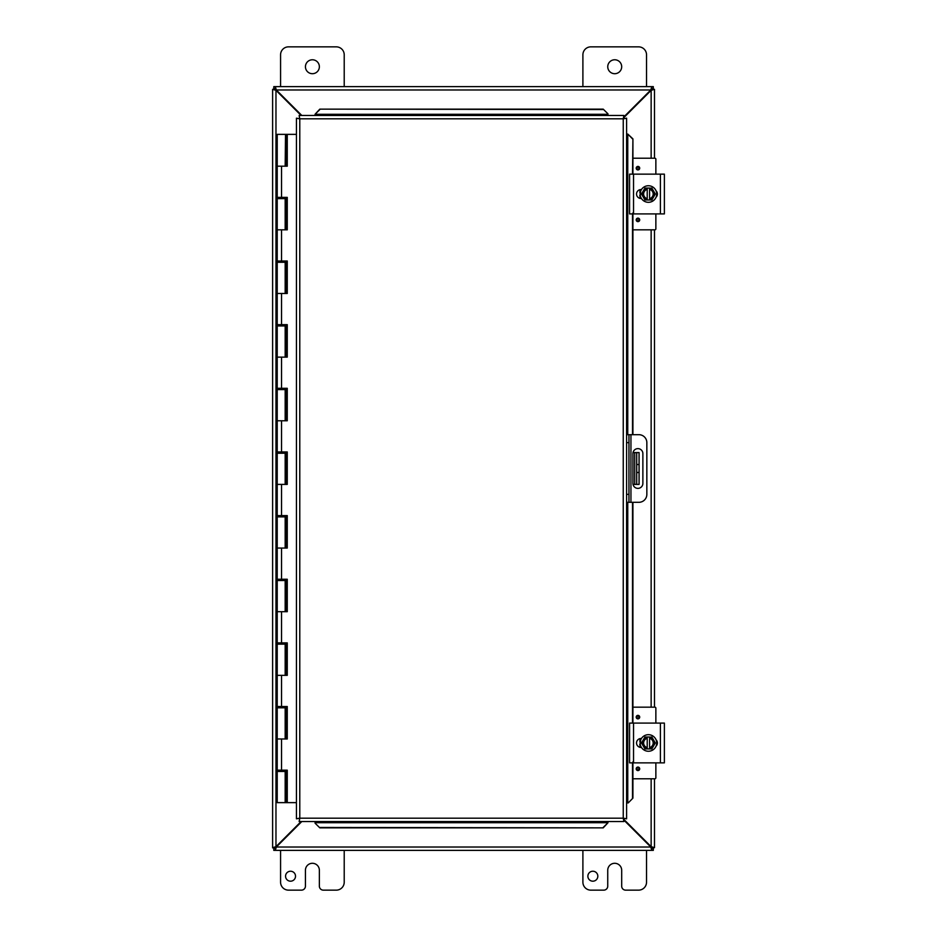 <?xml version="1.0" encoding="UTF-8"?>
<svg xmlns="http://www.w3.org/2000/svg" width="937" height="937" viewBox="0 0 937 937"><rect width="100%" height="100%" fill="white"/><g stroke="black" fill="none" stroke-linecap="round" stroke-linejoin="round"><path stroke-width="1.41" d="M597.829 876.212A4.978 4.978 0 0 1 590.357 880.522A4.978 4.978 0 0 1 590.357 871.902A4.978 4.978 0 0 1 597.829 876.212M646.53 850.374L646.53 882.197A7.953 7.953 0 0 1 638.577 890.15L625.658 890.15A3.982 3.982 0 0 1 621.688 886.168L621.688 870.262A6.969 6.969 0 0 0 614.719 863.293A6.969 6.969 0 0 0 607.738 870.262L607.738 886.168A3.982 3.982 0 0 1 603.768 890.15L590.849 890.15A7.953 7.953 0 0 1 582.896 882.197L582.896 850.374M280.573 86.626L280.573 54.803A7.953 7.953 0 0 1 288.526 46.85L336.266 46.85A7.953 7.953 0 0 1 344.219 54.803L344.219 86.626M319.365 66.738A6.969 6.969 0 0 1 308.917 72.77A6.969 6.969 0 0 1 308.917 60.706A6.969 6.969 0 0 1 319.365 66.738M295.518 876.212A4.978 4.978 0 0 1 288.046 880.522A4.978 4.978 0 0 1 288.046 871.902A4.978 4.978 0 0 1 295.518 876.212M344.219 850.374L344.219 882.197A7.953 7.953 0 0 1 336.266 890.15L323.347 890.15A3.982 3.982 0 0 1 319.365 886.168L319.365 870.262A6.969 6.969 0 0 0 312.396 863.293A6.969 6.969 0 0 0 305.427 870.262L305.427 886.168A3.982 3.982 0 0 1 301.456 890.15L288.526 890.15A7.953 7.953 0 0 1 280.573 882.197L280.573 850.374M636.715 484.406L639.069 484.406L639.069 472.482L636.715 472.482L636.715 484.406L633.037 484.406M636.715 452.594L636.715 464.518L639.069 464.518L639.069 452.594L633.037 452.594M639.069 464.518L639.069 472.482M636.715 464.518L636.715 472.482M582.896 86.626L582.896 54.803A7.953 7.953 0 0 1 590.849 46.85L638.577 46.85A7.953 7.953 0 0 1 646.53 54.803L646.53 86.626M621.688 66.738A6.969 6.969 0 0 1 611.229 72.77A6.969 6.969 0 0 1 611.229 60.706A6.969 6.969 0 0 1 621.688 66.738M301.105 821.538L275.97 846.673L272.62 847.669L272.62 89.331L275.97 90.327L301.105 115.462M301.808 115.462L276.321 89.975L275.326 86.626L651.789 86.626L650.793 89.975L623.89 116.879M623.89 117.582L651.145 90.327L654.494 89.331L654.494 158.224M623.89 820.121L650.793 847.025L651.789 850.374L275.326 850.374L276.321 847.025L301.808 821.538M274.974 847.669L272.62 847.856L274.974 847.669L275.97 846.673L275.97 90.327L274.974 89.331L272.62 89.331L274.974 89.331M654.494 778.776L654.494 847.669L651.145 846.673L623.89 819.418M651.145 778.776L651.145 846.673L652.14 847.669L654.494 847.669L652.14 847.669M652.14 89.331L654.494 89.331L652.14 89.331L651.145 90.327L651.145 158.224M654.494 229.834L654.494 707.166M651.789 848.02L653.312 848.02L653.312 850.374L651.789 850.374L651.789 848.02L650.793 847.025L276.321 847.025L275.326 848.02L275.326 850.374L273.791 850.374L273.791 848.02L275.326 848.02M275.326 88.98L273.791 88.98L273.791 86.626L275.326 86.626L275.326 88.98L276.321 89.975L650.793 89.975L651.789 88.98L651.789 86.626L653.312 86.626L653.312 88.98L651.789 88.98M626.595 502.314L628.95 502.314L628.95 494.361L626.595 494.361M628.95 502.314L638.893 502.314A7.953 7.953 0 0 0 646.846 494.361L646.846 442.639A7.953 7.953 0 0 0 638.893 434.686L626.595 434.686L628.95 434.686L628.95 494.361M642.876 453.59L642.876 483.41A4.978 4.978 0 0 1 637.91 488.376A4.978 4.978 0 0 1 632.932 483.41L632.932 453.59A4.978 4.978 0 0 1 637.91 448.624A4.978 4.978 0 0 1 642.876 453.59M315.055 823.154L319.822 827.863L315.055 823.154M315.055 822.745L315.055 821.538M319.822 827.453L603.205 827.863L607.972 822.745L603.205 827.453M607.972 822.745L607.972 821.538M628.223 802.915L632.92 798.137L628.223 802.915M627.813 802.915L626.595 802.915M632.51 798.137L632.51 762.859M632.51 723.083L632.51 502.314M632.51 434.686L632.51 213.917M632.51 174.141L632.92 138.863L627.813 134.085L632.51 138.863M627.813 134.085L626.595 134.085M607.972 113.845L603.205 109.137L607.972 113.845M607.972 114.255L607.972 115.462M603.205 109.547L319.822 109.137L315.055 114.255L319.822 109.547M315.055 114.255L315.055 115.462M632.92 798.137L632.92 762.859M632.92 723.083L632.92 502.314M632.92 434.686L632.92 213.917M632.92 174.141L632.92 138.863M319.822 827.863L603.205 827.863M603.205 109.137L319.822 109.137M299.137 115.462L299.781 118.812L299.137 115.462L623.89 115.462L623.246 118.812L623.89 115.462M299.243 821.421L299.781 818.188L623.246 818.188L623.246 118.812L626.595 118.179L626.595 818.821L623.246 818.188L623.89 821.538L299.137 821.538L299.781 818.188L296.432 818.821L299.781 818.188L299.137 821.538M296.537 118.273L299.781 118.812L296.432 118.179L299.781 118.812L299.781 818.188L296.537 818.727M626.49 118.273L623.246 118.812L626.595 118.179M626.49 818.727L623.246 818.188L623.89 821.538M296.432 818.821L296.432 118.179M623.246 818.188L626.595 818.821M286.921 770.179L286.921 771.456L277.223 771.456L277.223 802.634L287.085 802.634L287.085 770.179M286.921 706.533L286.921 707.81L277.223 707.81L277.223 738.988L285.176 738.988L285.176 707.81M286.921 642.887L286.921 644.164L277.223 644.164L277.223 675.343L285.176 675.343L285.176 644.164M286.921 579.242L286.921 580.518L277.223 580.518L277.223 611.697L285.176 611.697L285.176 580.518M286.921 515.596L286.921 516.873L277.223 516.873L277.223 548.051L285.176 548.051L285.176 516.873M286.921 451.95L286.921 453.227L277.223 453.227L277.223 484.406L285.176 484.406L285.176 453.227M286.921 388.305L286.921 389.581L277.223 389.581L277.223 420.772L285.176 420.772L285.176 389.581M286.921 324.659L286.921 325.935L277.223 325.935L277.223 357.126L285.176 357.126L285.176 325.935M286.921 261.013L286.921 262.29L277.223 262.29L277.223 293.48L285.176 293.48L285.176 262.29M286.921 197.367L286.921 198.644L277.223 198.644L277.223 229.834L285.176 229.834L285.176 198.644M285.726 166.189L285.726 134.366L285.516 166.189M285.726 134.366L287.261 134.366L287.261 166.189L277.223 166.189L285.176 166.189L285.516 134.366M285.164 644.164L285.164 642.887M285.164 580.518L285.164 579.242M285.164 516.873L285.164 515.596M285.164 453.227L285.164 451.95M285.164 389.581L285.164 388.305M285.164 325.935L285.164 324.659M285.164 262.29L285.164 261.013M285.164 198.644L285.164 197.367M285.164 771.456L285.164 770.179M285.164 707.81L285.164 706.533M281.545 166.189L281.545 197.367L277.223 197.367L277.223 134.366L285.176 134.366M287.085 166.189L287.085 134.366M281.545 197.367L287.261 197.367L287.261 229.834L277.223 229.834L277.223 261.013L287.261 261.013L287.261 293.48L277.223 293.48L277.223 324.659L287.261 324.659L287.261 357.126L277.223 357.126L277.223 388.305L287.261 388.305L287.261 420.772L277.223 420.772L277.223 451.95L287.261 451.95L287.261 484.406L277.223 484.406L277.223 515.596L287.261 515.596L287.261 548.051L277.223 548.051L277.223 579.242L287.261 579.242L287.261 611.697L277.223 611.697L277.223 642.887L287.261 642.887L287.261 675.343L277.223 675.343L277.223 706.533L287.261 706.533L287.261 738.988L277.223 738.988L277.223 770.179L287.261 770.179L287.261 802.634L296.432 802.634M287.085 229.834L287.085 197.367M287.085 293.48L287.085 261.013M287.085 357.126L287.085 324.659M287.085 420.772L287.085 388.305M287.085 484.406L287.085 451.95M287.085 548.051L287.085 515.596M287.085 611.697L287.085 579.242M287.085 675.343L287.085 642.887M287.085 738.988L287.085 706.533M296.432 134.366L287.261 134.366M632.873 761.91L632.873 762.859M664.38 762.859L664.38 723.083L629.57 723.083L629.57 762.859L664.38 762.859L664.38 761.91M664.38 731.446L664.38 754.554M641.447 747.445L641.002 747.445A4.474 4.474 0 0 1 636.539 742.971A4.474 4.474 0 0 1 641.002 738.497L641.447 738.497M656.017 739.726A4.474 4.474 0 0 1 656.017 746.215M647.209 748.932L644.961 748.932L643.239 745.957A5.962 5.962 0 0 0 647.209 748.815L647.209 737.126A5.962 5.962 0 0 0 643.239 739.984L644.961 737.009L649.599 737.009L649.599 748.815A5.962 5.962 0 0 0 649.599 737.126L651.847 737.009L655.291 742.971L651.847 748.932L647.209 748.932M649.599 738.344A4.779 4.779 0 0 1 649.599 747.597M647.209 747.597A4.779 4.779 0 0 1 647.209 738.344M643.239 739.984A5.962 5.962 0 0 0 643.239 745.957L641.517 742.971L643.239 739.984M656.685 742.971A8.269 8.269 0 0 1 644.269 750.139A8.269 8.269 0 0 1 644.269 735.803A8.269 8.269 0 0 1 656.685 742.971M637.956 770.577A1.745 1.745 0 0 1 636.434 767.953A1.745 1.745 0 0 1 639.467 767.953A1.745 1.745 0 0 1 637.956 770.577M637.956 718.866A1.745 1.745 0 0 1 636.434 716.243A1.745 1.745 0 0 1 639.467 716.243A1.745 1.745 0 0 1 637.956 718.866M639.959 747.316L639.959 745.43M639.959 740.511L639.959 738.625M655.865 762.859L655.865 777.815A0.96 0.96 0 0 1 654.916 778.776L632.92 778.776M632.92 707.166L654.916 707.166A0.96 0.96 0 0 1 655.865 708.126L655.865 723.083M632.873 212.968L632.873 213.917M664.38 213.917L664.38 174.141L629.57 174.141L629.57 213.917L664.38 213.917M664.38 182.504L664.38 205.613M641.447 198.503L641.002 198.503A4.474 4.474 0 0 1 636.539 194.029A4.474 4.474 0 0 1 641.002 189.555L641.447 189.555M656.017 190.785A4.474 4.474 0 0 1 656.017 197.274M647.209 199.991L644.961 199.991L643.239 197.016A5.962 5.962 0 0 0 647.209 199.874L647.209 188.185A5.962 5.962 0 0 0 643.239 191.043L644.961 188.068L649.599 188.068L649.599 199.874A5.962 5.962 0 0 0 649.599 188.185L651.847 188.068L655.291 194.029L651.847 199.991L647.209 199.991M649.599 189.403A4.779 4.779 0 0 1 649.599 198.656M647.209 198.656A4.779 4.779 0 0 1 647.209 189.403M643.239 191.043A5.962 5.962 0 0 0 643.239 197.016L641.517 194.029L643.239 191.043M656.685 194.029A8.269 8.269 0 0 1 644.269 201.197A8.269 8.269 0 0 1 644.269 186.861A8.269 8.269 0 0 1 656.685 194.029M637.956 221.636A1.745 1.745 0 0 1 636.434 219.012A1.745 1.745 0 0 1 639.467 219.012A1.745 1.745 0 0 1 637.956 221.636M637.956 169.925A1.745 1.745 0 0 1 636.434 167.301A1.745 1.745 0 0 1 639.467 167.301A1.745 1.745 0 0 1 637.956 169.925M639.959 198.375L639.959 196.489M639.959 191.57L639.959 189.684M655.865 213.917L655.865 228.874A0.96 0.96 0 0 1 654.916 229.834L632.92 229.834M632.92 158.224L654.916 158.224A0.96 0.96 0 0 1 655.865 159.185L655.865 174.141M634.724 452.594L634.724 484.406M651.145 707.166L651.145 229.834M626.595 442.639L628.95 442.639M630.941 502.314L630.941 434.686M607.972 822.698L315.055 822.698M627.755 134.085L627.755 434.686M627.755 502.314L627.755 802.915M315.055 114.302L607.972 114.302M623.246 118.812L299.781 118.812M285.726 802.634L285.726 771.456M285.516 771.456L285.516 802.634M285.726 738.988L285.726 707.81M285.516 707.81L285.516 738.988M285.726 675.343L285.726 644.164M285.516 644.164L285.516 675.343M285.726 611.697L285.726 580.518M285.516 580.518L285.516 611.697M285.726 548.051L285.726 516.873M285.516 516.873L285.516 548.051M285.726 484.406L285.726 453.227M285.516 453.227L285.516 484.406M285.726 420.772L285.726 389.581M285.516 389.581L285.516 420.772M285.726 357.126L285.726 325.935M285.516 325.935L285.516 357.126M285.726 293.48L285.726 262.29M285.516 262.29L285.516 293.48M285.726 229.834L285.726 198.644M285.516 198.644L285.516 229.834M281.545 229.834L281.545 261.013M281.545 293.48L281.545 324.659M281.545 357.126L281.545 388.305M281.545 420.772L281.545 451.95M281.545 484.406L281.545 515.596M281.545 548.051L281.545 579.242M281.545 611.697L281.545 642.887M281.545 675.343L281.545 706.533M281.545 738.988L281.545 770.179M660.398 723.083L660.398 762.859M633.541 762.859L633.541 723.083M637.956 769.839A1.019 1.019 0 0 1 637.066 768.317A1.019 1.019 0 0 1 638.835 768.317A1.019 1.019 0 0 1 637.956 769.839M637.956 718.129A1.019 1.019 0 0 1 637.066 716.606A1.019 1.019 0 0 1 638.835 716.606A1.019 1.019 0 0 1 637.956 718.129M660.398 174.141L660.398 213.917M633.541 213.917L633.541 174.141M637.956 220.909A1.019 1.019 0 0 1 637.066 219.375A1.019 1.019 0 0 1 638.835 219.375A1.019 1.019 0 0 1 637.956 220.909M637.956 169.187A1.019 1.019 0 0 1 637.066 167.664A1.019 1.019 0 0 1 638.835 167.664A1.019 1.019 0 0 1 637.956 169.187M285.176 771.456L285.176 802.634M279.296 197.367L279.296 198.644M279.296 261.013L279.296 262.29M279.296 324.659L279.296 325.935M279.296 388.305L279.296 389.581M279.296 451.95L279.296 453.227M279.296 515.596L279.296 516.873M279.296 579.242L279.296 580.518M279.296 642.887L279.296 644.164M279.296 706.533L279.296 707.81M279.296 770.179L279.296 771.456M283.115 197.367L283.115 198.644M283.115 261.013L283.115 262.29M283.115 324.659L283.115 325.935M283.115 388.305L283.115 389.581M283.115 451.95L283.115 453.227M283.115 515.596L283.115 516.873M283.115 579.242L283.115 580.518M283.115 642.887L283.115 644.164M283.115 706.533L283.115 707.81M283.115 770.179L283.115 771.456M640.674 738.778L640.135 739.984M640.112 745.922L640.615 747.07M657.013 744.821L657.001 741.108L657.001 744.833M640.826 747.433L640.135 745.969L640.826 738.508M639.924 745.29L639.737 744.493M639.772 741.261L640.287 739.598M640.744 738.649L640.147 739.925M640.674 189.836L640.135 191.043M640.112 196.981L640.615 198.129M657.001 192.167L657.2 194.111M640.826 198.492L640.135 197.028L640.826 189.567M640.486 197.871L639.737 195.552M639.772 192.319L640.287 190.656M640.744 189.707L640.147 190.984M639.924 196.36L640.486 197.848"/></g></svg>
